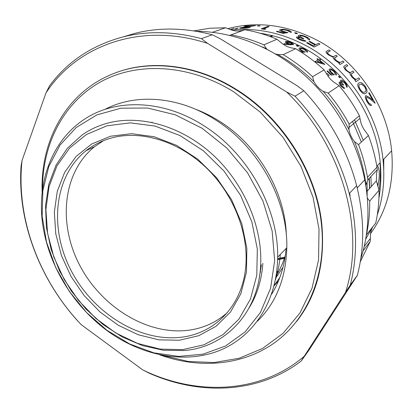 <?xml version="1.0" encoding="UTF-8"?>
<svg xmlns="http://www.w3.org/2000/svg" width="413" height="413" viewBox="0 0 413 413"><rect width="100%" height="100%" fill="white"/><g stroke="black" fill="none" stroke-linecap="round" stroke-linejoin="round"><path stroke-width="0.62" d="M179.418 340.229L158.886 339.858L138.241 334.757L118.366 325.31L100.075 312.027L84.097 295.512L71.051 276.473L61.475 255.678L55.796 233.959L54.335 212.21L57.268 191.374L64.619 172.417L76.235 156.315L91.727 143.982L110.483 136.233L131.644 133.693L154.126 136.739L176.676 145.397L197.951 159.315L216.634 177.766L231.559 199.66L241.822 223.66L246.85 248.29L246.468 272.084L240.856 293.695L230.526 312.006L216.226 326.177L198.859 335.671L179.418 340.229M112.336 137.756C102.424 140.363 93.632 144.71 85.95 150.797C53.866 176.537 49.162 228.048 70.85 270.056C92.404 312.166 138.045 341.582 179.738 337.4C213.438 334.318 241.543 307.339 245.565 268.388C249.307 234.651 234.104 194.76 206.505 168.024C178.86 141.308 141.685 130.11 112.336 137.756M182.598 349.641L203.96 344.798L223.113 334.53L238.951 319.094L250.464 299.048L256.783 275.301L257.33 249.075L251.858 221.874L240.567 195.349L224.078 171.152L203.413 150.797L179.887 135.495L154.983 126.058L130.214 122.852L106.962 125.81L86.42 134.493L69.523 148.179L56.922 165.943L48.997 186.764L45.9 209.582L47.583 233.34L53.835 257.031L64.304 279.699L78.527 300.457L95.94 318.48L115.867 333.023L137.544 343.415L160.11 349.093L182.598 349.641M107.421 123.198C139.806 114.386 181.018 125.743 212.576 154.534C244.073 183.362 262.74 227.258 260.634 265.559C258.378 313.673 224.589 347.374 184.177 350.549L163.357 350.25L142.408 345.583L122.078 336.869L103.049 324.525L85.935 309.038L71.273 290.959L59.539 270.892L51.135 249.488L46.39 227.455L45.544 205.524L48.749 184.487L56.034 165.154L67.293 148.344L82.244 134.855C89.781 129.61 98.175 125.728 107.421 123.198M227.465 312.512C215.875 322.754 202.324 328.733 186.8 330.452C145.546 334.773 100.426 305.899 79.234 264.372C57.908 222.948 62.802 172.066 94.665 146.605L103.601 140.606M285.006 257.805L277.613 259.4M285.12 257.072L277.629 258.61M152.015 122.005L151.922 122.372M260.066 272.358L260.443 272.384M276.653 272.172L276.927 272.146M162.593 355.381L188.282 361.483L214.11 362.537L239.179 358.247L262.518 348.479L283.106 333.296L299.931 313.018L312.022 288.233L318.573 259.844L319.006 229.05L313.069 197.285L300.87 166.14L282.941 137.224L260.185 112.047L233.804 91.867C188.116 63.452 135.609 61.707 99.053 82.765C62.466 104.055 42.539 145.025 42.503 188.545M42.126 191.575C40.438 141.995 64.97 94.52 110.018 75.073C145.794 59.183 193.919 63.303 235.611 89.528C281.878 117.85 316.322 172.386 321.484 224.848C326.698 274.64 307.365 318.944 274.924 342.48C242.235 365.897 198.911 369.041 159.594 354.777M106.905 330.286L129.682 343.983L153.951 352.872L178.746 356.409L202.979 354.189L225.477 346.027L245.028 331.99L260.422 312.491L270.582 288.31L274.655 260.618L272.136 230.939L262.952 201.043L247.557 172.82L226.871 148.076L202.236 128.355L175.251 114.799L147.622 108.03L120.988 108.185L96.787 114.922L76.173 127.555L60.004 145.118L48.811 166.516L42.854 190.594L42.152 216.185L46.545 242.188L55.719 267.541L69.219 291.268L86.503 312.465L106.905 330.286M204.12 125.919C248.063 153.445 278.625 208.617 277.644 257.206C277.195 302.497 252.224 338.304 217.563 351.256C182.701 364.101 140.756 355.165 107.297 330.803C72.399 305.093 47.598 263.716 42.332 221.74C37.304 179.877 52.9 138.866 86.214 118.103C117.4 98.428 164.147 99.961 204.12 125.919M104.887 109.445C135.407 93.245 178.452 96.028 215.266 119.739C258.239 146.476 287.954 200.228 286.813 247.785C285.889 278.393 276.111 302.858 257.49 321.185M280.298 254.48C279.632 263.375 278.006 271.821 275.419 279.813M195.137 109.068C203.537 112.186 211.699 116.265 219.618 121.303C258.079 145.299 285.337 192.298 286.359 235.508M286.101 248.518C284.671 265.838 279.818 281.114 271.537 294.345M116.827 72.378C151.741 59.431 196.82 64.655 236.06 89.301C282.28 117.586 316.688 172.061 321.835 224.471C325.207 263.36 316.766 295.734 296.519 321.598M301.242 360.977C258.528 393.739 199.758 395.602 149.511 373.311L142.738 369.903C195.917 395.85 260.009 394.069 304.19 356.316L301.242 360.977L309.058 350.002L357.353 275.332C364.669 247.284 364.431 217.403 356.641 185.695C347.333 150.136 329.734 118.495 303.849 90.762L297.221 85.801L220.201 38.734L212.287 34.785C185.251 27.738 159.707 27.206 135.65 33.179L123.946 36.649M76.653 319.776C38.837 277.453 17.263 220.062 21.089 165.943L22.049 160.492C15.72 218.152 39.276 280.597 81.242 324.685L76.653 319.776M201.394 38.631L207.594 43.386C140.544 21.414 76.462 45.915 45.972 92.951L49.493 85.919C67.453 61.547 92.078 45.182 123.373 36.819C147.808 30.753 173.816 31.357 201.394 38.631L212.287 34.785M262.875 263.308C261.635 280.169 257.067 295.006 249.163 307.824M285.321 255.714C283.039 262.947 279.978 269.622 276.142 275.734M259.023 279.369L261.424 264.769M279.844 277.469L274.134 285.569M278.486 280.907L274.062 285.853M283.055 267.206L275.776 277.908M278.037 274.96L275.998 276.643M303.849 90.762L295.021 96.188C321.557 124.669 339.636 157.116 349.259 193.537C357.307 226.004 357.637 256.535 350.25 285.135L357.353 275.332M45.972 92.951L22.049 160.492M81.242 324.685L142.738 369.903M304.19 356.316L345.531 292.321C365.841 231.001 342.604 145.5 286.658 92.011L207.594 43.386M286.658 92.011L295.021 96.188M350.25 285.135L345.531 292.321M212.489 32.286L225.55 27.754L209.871 28.234L193.821 30.877M243.298 30.335L238.957 31.042L234.883 30.841L231.543 30.035L225.55 27.754M354.493 119.791L363.244 140.296M370.874 176.614L371.308 186.521M352.563 121.381L361.38 142.02M369.077 178.561L369.521 188.524M276.963 39.256C266.395 34.795 255.714 31.625 244.914 29.736L230.929 34.898C242.033 36.881 253.03 40.195 263.922 44.836L276.963 39.256L280.871 42.431C284.077 45.275 287.716 47.113 291.79 47.954L295.646 48.693L283.189 54.65C293.622 60.861 303.421 68.207 312.584 76.694L324.102 69.921C315.243 61.743 305.754 54.671 295.646 48.693M359.429 115.728C353.714 105.036 346.956 95.036 339.156 85.723L328.159 93.085C336.239 102.744 343.244 113.105 349.176 124.174L359.429 115.728L360.312 119.997C361.065 124.267 362.815 128.118 365.572 131.561L368.427 135.51L358.53 144.653C362.635 155.427 365.613 166.331 367.472 177.363L367.875 179.861L377.363 169.573L376.986 167.157C375.221 156.47 372.371 145.923 368.427 135.51M375.722 223.041C378.065 212.483 379.17 201.539 379.041 190.207L369.676 201.157C369.857 212.845 368.757 224.12 366.383 234.982L375.722 223.041M360.275 261.79L370.218 241.445L363.115 250.825M339.156 85.723L335.464 83.225C331.763 80.907 328.831 77.83 326.668 73.989L324.102 69.921M380.001 162.898C380.662 172.2 380.342 181.302 379.041 190.202L376.382 180.827L376.548 173.315L377.363 169.573M370.218 241.445L370.616 232.798L371.597 229.329L372.836 226.732M229.783 35.358L230.929 34.898M263.922 44.836L266.499 48.77L262.255 46.886M312.584 76.694L313.952 81.686C302.879 70.897 290.824 61.852 277.799 54.537L283.189 54.65M349.176 124.174L348.949 129.558C341.974 115.728 333.358 102.982 323.09 91.309L328.159 93.085M367.875 179.861L365.975 184.89C364.121 170.239 360.281 155.799 354.442 141.571L358.53 144.653M367.358 197.977L369.676 201.157M365.835 185.695L365.975 184.89M354.442 141.571C351.577 137.994 349.749 133.988 348.949 129.558M323.09 91.309C319.259 88.888 316.213 85.682 313.952 81.686M277.799 54.537L275.554 53.964M267.097 49.292L266.499 48.77M319.956 44.072L318.604 43.282L315.8 44.671L309.693 41.331L309.089 41.62L315.202 44.965L313.4 45.858L307.257 42.493L306.637 42.787L314.128 47.046L319.956 44.072L314.169 46.968M297.097 49.56L301.216 51.754L303.085 51.506L301.604 50.758C299.363 49.431 298.62 48.512 299.384 47.996L299.404 47.98C300.587 47.557 302.507 48.042 305.166 49.426L305.192 49.441C307.138 50.634 307.876 51.537 307.422 52.157L307.494 52.059M307.38 52.234L306.338 51.61L304.629 49.622C302.739 48.641 301.351 48.285 300.457 48.553L300.447 48.558C299.962 48.966 300.571 49.658 302.28 50.629L305.104 52.007L301.702 52.451M367.167 195.958L367.09 181.57M369.289 178.328L369.697 188.328M370.466 233.753C387.311 210.434 394.369 182.778 391.632 150.781C387.42 106.714 358.556 62.946 319.29 41.362C288.388 24.894 257.872 20.671 227.749 28.683M286.663 42.002L286.725 41.961C286.421 42.332 287.035 42.849 288.568 43.515L292.115 44.181C292.456 43.804 291.877 43.277 290.385 42.606L286.761 41.94M296.555 45.781L297.959 46.395M344.674 88.33C343.683 88.361 342.439 87.525 340.942 85.816C339.424 83.968 338.892 82.688 339.352 81.981L341.293 82.641L340.648 81.268L340.957 80.096C342.072 79.946 343.533 80.881 345.33 82.905C346.946 84.928 347.524 86.405 347.065 87.329L346.213 86.405L346.089 85.171L344.829 83.23L341.716 81.087C341.412 81.851 342.052 83.132 343.626 84.918L343.203 85.207L340.183 82.925L341.365 85.512L343.879 87.344L344.602 88.382C343.611 88.418 342.367 87.582 340.875 85.878C339.357 84.025 338.825 82.75 339.285 82.042L339.285 82.042M341.117 82.517L340.586 81.325L340.735 80.246M346.213 86.405L347.065 87.329M346.28 86.348L346.161 85.114L344.896 83.173L341.644 81.124M343.626 84.918L343.136 85.264L340.126 82.982M339.016 77.267L338.634 76.142L339.775 76.761L340.219 77.83L339.016 77.267L338.634 76.142M340.188 77.856L339.078 77.205M335.423 74.283L336.363 75.104L335.423 74.283L334.003 71.671C332.429 70.262 331.226 69.673 330.405 69.9L330.271 69.988M330.359 69.921L330.415 69.854C329.946 70.349 330.446 71.304 331.913 72.724L334.324 74.738L331.092 75.13L326.977 71.113L327.426 70.845L330.896 74.103L332.568 73.927L331.303 72.838C329.373 70.897 328.774 69.621 329.512 69.007L329.6 68.966C330.699 68.604 332.346 69.415 334.551 71.387C336.208 73.101 336.812 74.34 336.363 75.104M326.977 71.113L331.092 75.13M332.444 73.942L331.247 72.905C329.476 71.139 328.825 69.911 329.29 69.208M318.175 59.885L316.983 58.904L318.263 59.839L315.14 61.542L315.295 61.769L324.778 64.433L315.295 61.769M316.983 58.904L317.442 58.656L318.717 59.591L319.745 59.028L320.725 59.766L319.739 60.355M327.999 76.131L329.207 75.357L327.984 76.111M376.728 165.623L377.229 165.861C379.888 167.415 379.945 180.001 377.467 185.189M259.834 33.179C275.672 35.508 291.026 40.835 305.883 49.162C346.383 71.614 376.16 117.215 380.218 162.665C381.385 174.807 380.962 186.609 378.938 198.07M306.338 51.61L304.593 49.705C302.703 48.724 301.309 48.367 300.416 48.636L300.241 48.78M305.104 52.007L301.8 52.513M302.92 51.527L301.567 50.84C299.322 49.514 298.584 48.595 299.348 48.078M269.901 36.468L271.264 35.905L272.384 36.194L270.964 36.86M293.406 44.496L290.375 44.81L284.49 44.248L283.932 43.695L289.157 44.165L287.809 43.726C286.07 42.967 285.244 42.332 285.342 41.821M288.816 44.129L287.809 43.726M298.506 46.277L297.04 46.08L296.389 45.445M231.817 30.123C257.562 27.465 283.019 33.025 308.186 46.808C348.66 69.208 378.566 114.525 383.047 159.976C385.024 179.433 383.099 197.76 377.265 214.946M372.036 227.754L365.644 239.282M339.512 62.977L337.627 62.105L339.605 62.926L338.856 63.401L340.049 64.495L344.024 62.074L340.049 64.495M337.627 62.105L335.377 60.448C333.781 59.059 333.033 57.99 333.136 57.231L328.366 54.836C325.909 52.797 325.372 51.584 326.755 51.186M337.684 62.038L335.428 60.375C333.833 58.992 333.084 57.918 333.188 57.159L328.412 54.764C325.955 52.725 325.418 51.506 326.802 51.114L329.011 49.937L330.302 50.851L327.504 52.508M330.302 50.851L328.098 52.038C326.977 52.265 327.323 53.138 329.14 54.655C331.758 56.4 333.467 56.932 334.262 56.245L336.079 55.239L337.318 56.24L334.628 57.918M355.567 80.003L353.884 78.945L355.645 79.952L354.922 80.458L355.934 81.733L359.723 79.095L355.934 81.733M353.884 78.945L351.933 76.978C350.554 75.336 349.935 74.082 350.069 73.204L345.826 70.262C343.668 67.794 343.234 66.354 344.53 65.946M353.951 78.888L351.995 76.921C350.622 75.28 349.997 74.02 350.136 73.147L345.887 70.2C343.73 67.727 343.296 66.287 344.587 65.879L346.677 64.593L347.818 65.719L345.268 67.386M347.818 65.719L345.733 67.014C344.69 67.236 344.969 68.269 346.559 70.102C348.624 72.063 350.085 72.776 350.942 72.239L352.893 71.026L353.967 72.218L351.623 73.813M365.551 93.405L365.015 93.668C363.796 94.262 362.067 93.085 359.821 90.132C357.462 86.116 357.126 83.777 358.82 83.111L359.527 82.719C360.838 82.011 362.717 83.173 365.169 86.209C367.358 90.173 367.606 92.491 365.903 93.168L365.087 93.622C363.874 94.216 362.139 93.039 359.893 90.08C357.534 86.064 357.199 83.72 358.892 83.059M371.349 105.496L371.215 105.552C370.063 105.702 368.659 104.37 366.997 101.552C365.376 98.578 364.937 96.616 365.675 95.661L365.732 95.625M368.711 93.049L369.212 92.667L375.18 103.265L369.805 98.79L366.636 96.983C366.171 97.705 366.501 99.105 367.627 101.175C368.855 103.25 369.872 104.19 370.668 103.999L371.54 105.392L371.292 105.516C370.146 105.666 368.737 104.329 367.074 101.51C365.453 98.537 365.015 96.575 365.753 95.615L369.408 97.38L372.908 100.271L368.711 93.049L372.722 100.116M368.639 93.095L369.212 92.667M306.637 42.787L314.128 47.046M309.089 41.62L315.109 45.012M306.018 41.119C304.464 41.259 302.378 40.758 299.761 39.617C297.133 38.414 296.1 37.516 296.658 36.922L299.807 37.113L298.594 36.168L298.723 35.312C300.344 34.893 302.806 35.373 306.116 36.747C308.976 38.115 310.132 39.204 309.585 40.015L308.191 39.328L307.783 38.363L305.486 37.01C303.173 36.008 301.413 35.626 300.199 35.859L300.189 35.869C299.869 36.489 301.072 37.382 303.803 38.543L303.183 38.827C301.087 37.851 299.399 37.407 298.119 37.5L298.078 37.521C297.866 37.95 298.63 38.548 300.365 39.323L304.608 40.428L305.981 41.197C304.427 41.336 302.347 40.841 299.73 39.7C297.102 38.502 296.069 37.604 296.627 37.005M299.544 37.051L298.398 35.642M309.657 39.891L308.155 39.411L307.747 38.445L305.455 37.093C303.142 36.091 301.382 35.709 300.174 35.946L300.003 36.076M303.803 38.543L303.152 38.91C301.056 37.934 299.368 37.49 298.088 37.583L297.969 37.671M297.505 33.639L295.574 33.505L294.675 32.864M289.761 31.837L287.236 30.495C284.64 29.85 282.74 29.705 281.532 30.066L281.253 30.273M281.532 30.066L281.418 30.046C281 30.459 281.888 30.97 284.087 31.579L287.969 32.586L283.142 33.407L276.431 31.517L277.092 31.243L282.668 32.71L285.213 32.271L283.173 31.775C280.303 30.954 279.209 30.273 279.895 29.726L280.112 29.617C281.749 29.091 284.366 29.277 287.975 30.164C290.685 31.016 291.748 31.76 291.155 32.39L291.32 32.178M276.431 31.517L283.142 33.407M284.985 32.312L283.153 31.863C280.288 31.042 279.193 30.361 279.88 29.808M287.236 30.495L287.257 30.407C289.131 30.97 289.952 31.476 289.709 31.925L291.134 32.472M263.561 28.781L269.266 26.499L267.81 26.329L261.228 28.848L264.263 29.318L265.92 29.101L264.263 29.318M260.159 25.978L257.335 25.854L259.297 25.663L260.092 26.014L257.33 25.947M250.34 27.32C248.672 27.805 246.153 28.115 242.787 28.26C240.258 28.368 239.235 28.26 239.731 27.939L251.502 25.885L244.821 26.034L255.611 25.611L241.507 27.686L243.572 27.996L250.345 27.408C248.672 27.893 246.158 28.208 242.792 28.347L239.597 28.136M244.124 26.282L250.665 25.993M255.611 25.611L241.254 27.903M234.894 28.858L238.26 27.96L236.329 28.796L234.894 28.858L236.329 28.796M230.655 29.406L234.026 28.461L232.08 29.297L230.655 29.406L232.08 29.297M277.954 271.465L276.731 271.584M260.551 271.718L260.138 271.687M284.924 258.301L277.608 259.684M379.108 197.068L378.948 197.77M378.385 182.309L377.869 186.64M383.77 159.201L383.76 170.13M334.003 71.671L334.065 71.604C332.486 70.195 331.288 69.606 330.462 69.828L330.415 69.854M335.485 74.216L334.065 71.604M334.324 74.738L331.154 75.063M320.725 59.766L319.703 60.324L324.83 64.361M317.303 61.645L322.491 63.091L319.249 60.577L317.303 61.645M319.249 60.577L317.36 61.661M319.197 60.649L322.269 63.024M306.379 51.532L307.422 52.157M298.465 46.308L297.076 45.998L296.467 45.327L297.861 45.631L298.429 46.39M287.84 43.644C285.775 42.72 285.011 42.028 285.553 41.563L285.636 41.517C286.772 41.181 288.537 41.481 290.933 42.41C293.07 43.401 293.824 44.16 293.199 44.676L293.127 44.78M293.158 44.697L284.49 44.248M284.516 44.165L283.932 43.695M292.228 44.088L290.385 42.606M290.354 42.689L286.591 42.136M272.384 36.194L270.861 36.824M326.533 73.798L327.168 73.416L329.207 75.357M234.026 28.461L232.065 29.209M238.26 27.96L236.319 28.709M269.266 26.499L263.391 28.76L265.92 29.101M261.228 28.848L264.274 29.23M287.257 30.407C284.655 29.762 282.755 29.622 281.547 29.979M289.709 31.925L291.155 32.39M287.99 32.503L283.163 33.319M297.432 33.685L295.594 33.422L294.753 32.741L296.606 32.983L297.406 33.773M337.318 56.24L335.294 57.386C334.091 57.598 334.37 58.558 336.136 60.272C338.51 62.089 340.111 62.704 340.926 62.115L342.842 60.995L344.024 62.074M338.913 63.334L340.105 64.428M353.967 72.218L352.052 73.478C350.936 73.684 351.138 74.799 352.65 76.823C354.519 78.816 355.867 79.595 356.687 79.162L358.716 77.835L359.723 79.095M354.989 80.401L356.001 81.681M361.535 84.009L359.862 84.366C358.515 84.846 358.69 86.606 360.384 89.652C362.093 91.836 363.399 92.688 364.302 92.207L365.025 91.805C366.408 91.35 366.279 89.595 364.633 86.534L361.535 84.009L359.811 84.402M364.767 91.98L364.947 91.851C366.336 91.402 366.207 89.642 364.56 86.585L361.463 84.061M375.18 103.265L369.805 98.79M369.883 98.748L366.641 96.978M360.755 258.827C368.716 234.357 370.058 208.018 364.782 179.81C356.935 140.141 334.375 101.237 303.018 73.793C271.527 46.493 232.56 31.538 196.526 31.316M349.61 193.165L350.1 195.545M312.486 294.412L311.887 295.445M85.95 150.797L94.665 146.605M277.644 257.206L286.813 247.785M321.484 224.848L321.835 224.471M123.373 36.819L135.65 33.179M349.259 193.537L356.641 185.695M367.472 177.363L376.986 167.157M364.168 246.525L370.172 238.662M366.692 191.699L376.382 180.827M348.887 127.612L359.909 118.407M377.229 165.861L380.218 162.665M383.047 159.976L391.632 150.781M357.199 187.936L364.782 179.81"/></g></svg>
